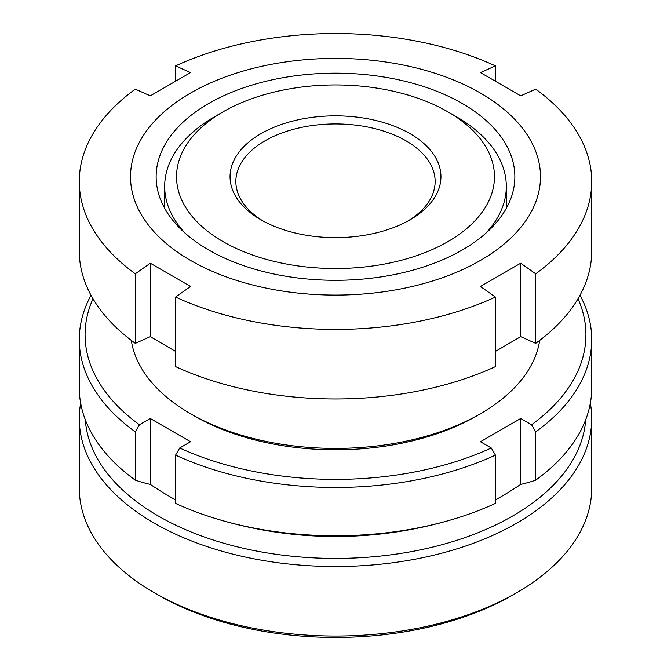 <?xml version="1.0" encoding="UTF-8"?>
<svg xmlns="http://www.w3.org/2000/svg" width="671" height="671" viewBox="0 0 671 671"><rect width="100%" height="100%" fill="white"/><g stroke="black" fill="none" stroke-linecap="round" stroke-linejoin="round"><path stroke-width="1.01" d="M539.702 340.382A204.982 118.348 180 0 1 480.444 413.747A204.982 118.348 180 0 1 190.556 413.747L194.665 416.112A199.17 114.993 180 0 1 194.657 416.112L190.556 413.747A204.982 118.348 180 0 1 131.298 340.382M190.556 260.423A204.982 118.348 180 0 1 190.556 93.059A204.982 118.348 180 0 1 480.444 93.059A204.982 118.348 180 0 1 480.444 260.423A204.982 118.348 180 0 1 190.556 260.423M591.721 181.48A256.221 147.93 180 0 1 535.684 273.81L535.684 343.359A256.221 147.93 180 0 0 591.721 251.029L591.721 181.48A256.221 147.93 180 0 0 535.684 89.151L520.704 95.852L480.444 72.602L495.424 65.901L495.424 81.107M175.576 81.107L175.576 65.901A256.221 147.93 180 0 1 495.424 65.901M175.576 65.901L190.556 72.602L150.296 95.852L135.316 89.151A256.221 147.93 180 0 0 79.279 181.48A256.221 147.93 180 0 0 135.316 273.81L150.296 263.217L190.556 286.458L175.576 297.06L175.576 366.609A256.221 147.93 180 0 0 495.424 366.609L495.424 297.06L480.444 286.458L520.704 263.217L520.704 336.657L495.424 351.403M462.327 103.519A179.358 103.552 180 0 1 514.858 176.741A179.358 103.552 180 0 1 404.135 272.409A179.358 103.552 180 0 1 208.673 249.956A179.358 103.552 180 0 1 156.142 176.741A179.358 103.552 180 0 1 266.865 81.065A179.358 103.552 180 0 1 462.327 103.519M495.408 221.086A170.82 98.62 180 0 1 496.339 222.562M175.576 351.403L150.296 336.657L135.316 343.359A256.221 147.93 180 0 1 79.279 251.029L79.279 181.48M535.684 343.359L520.704 336.657M520.704 263.217L535.684 273.81M495.424 297.06A256.221 147.93 180 0 1 175.576 297.06M150.296 263.217L150.296 336.657M135.316 343.359L135.316 273.81M174.661 222.562A170.82 98.62 180 0 1 175.592 221.086M480.444 413.747L476.335 416.112A199.17 114.993 180 0 1 194.665 416.112M590.337 403.204A256.221 147.93 180 0 1 591.721 418.578L591.721 488.127A256.221 147.93 180 0 1 516.678 592.728A256.221 147.93 180 0 1 154.322 592.736L158.431 595.102A250.417 144.575 180 0 1 158.423 595.102L154.322 592.728A256.221 147.93 180 0 1 154.322 592.728A256.221 147.93 180 0 1 79.279 488.127L79.279 418.578A256.221 147.93 180 0 1 80.663 403.204M591.721 418.578A256.221 147.93 180 0 1 433.55 555.252A256.221 147.93 180 0 1 154.322 523.187A256.221 147.93 180 0 1 79.279 418.578M585.716 419.685A250.417 144.575 180 0 1 426.63 548.501A250.417 144.575 180 0 1 158.431 516.074A250.417 144.575 180 0 1 85.284 419.685M516.678 592.728L512.577 595.102A250.417 144.575 180 0 1 158.431 595.102M263.049 220.969A99.644 57.53 180 0 1 235.856 181.48A99.644 57.53 180 0 1 297.37 128.329A99.644 57.53 180 0 1 405.955 140.801A99.644 57.53 180 0 1 435.143 181.48A99.644 57.53 180 0 1 407.951 220.969M410.065 133.688A105.448 60.885 180 0 1 410.065 219.786A105.448 60.885 180 0 1 260.935 219.786L260.935 219.786A105.448 60.885 180 0 1 260.935 133.688A105.448 60.885 180 0 1 410.065 133.688M185.062 233.122A170.82 98.62 180 0 1 164.68 186.404A170.82 98.62 180 0 1 214.712 116.67L223.091 111.839A158.977 91.784 180 0 1 447.909 111.839L447.909 111.839A158.977 91.784 180 0 1 447.909 241.635A158.977 91.784 180 0 1 223.091 241.635A158.977 91.784 180 0 1 223.091 111.839M447.909 111.839L456.288 116.67L447.918 111.839M535.684 480.159A256.221 147.93 0 0 0 591.721 387.83L591.721 339.551A256.221 147.93 180 0 1 535.684 431.881L535.684 480.159A408.966 236.117 60 0 1 520.704 484.387A337.001 194.565 -60 0 1 495.424 499.903M495.424 455.123A256.221 147.93 180 0 1 175.576 455.123L175.576 503.401A256.221 147.93 0 0 0 215.316 518.473A256.221 147.93 0 0 0 455.684 518.473A256.221 147.93 0 0 0 495.424 503.401L495.424 455.123L491.289 447.993L480.444 441.736L520.704 418.486L520.704 484.387M175.576 499.903A337.001 194.565 60 0 1 150.296 484.387A408.966 236.117 -60 0 1 135.316 480.159L135.316 431.881L139.442 424.751L150.296 418.486L150.296 484.387M135.316 431.881A256.221 147.93 180 0 1 79.279 339.551L79.279 387.83A256.221 147.93 0 0 0 135.316 480.159M579.987 295.29A256.221 147.93 180 0 1 591.721 339.551M578.016 298.771A250.417 144.575 180 0 1 531.558 424.751L535.684 431.881M520.704 418.486L531.558 424.751M491.289 447.993A250.417 144.575 180 0 1 179.711 447.993L175.576 455.123M150.296 418.486L190.556 441.736L179.711 447.993M456.288 116.67A170.82 98.62 180 0 1 506.32 186.404A170.82 98.62 180 0 1 485.938 233.122M139.442 424.751A250.417 144.575 180 0 1 92.984 298.771M79.279 339.551A256.221 147.93 180 0 1 91.013 295.29M164.68 208.312L164.68 186.404M215.316 518.473A409.956 409.956 0 0 0 455.684 518.473M506.32 208.312L506.32 186.404"/></g></svg>
